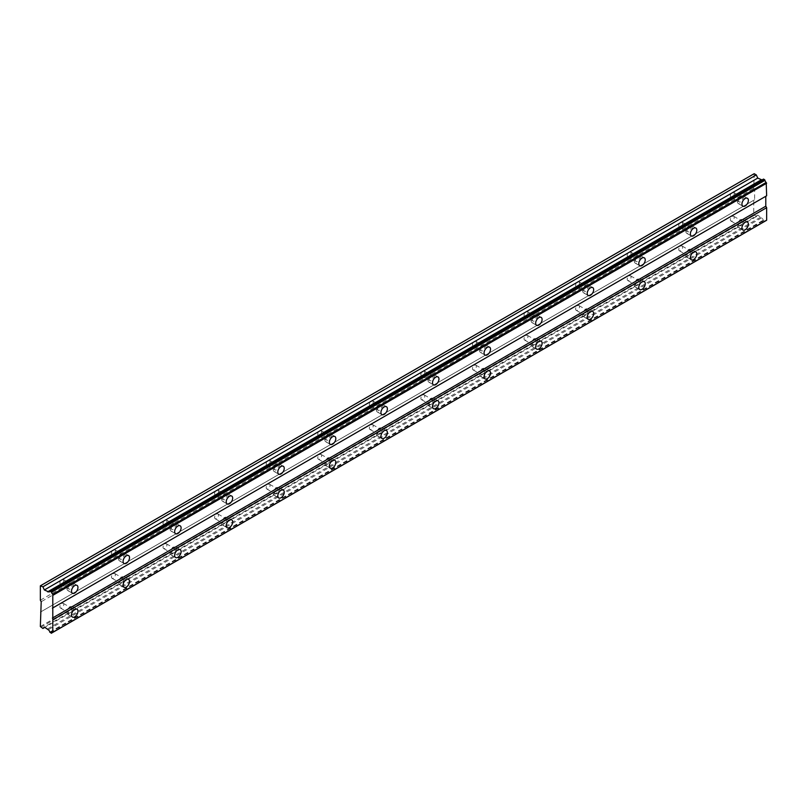 <?xml version="1.0" encoding="UTF-8"?>
<svg xmlns="http://www.w3.org/2000/svg" width="807" height="807" viewBox="0 0 807 807"><rect width="100%" height="100%" fill="white"/><g stroke="black" fill="none" stroke-linecap="round" stroke-linejoin="round"><path stroke-width="0.61" stroke-dasharray="4.04 3.03" d="M740.604 221.189A2.734 1.584 -60 0 1 741.976 221.057A2.734 1.584 -60 0 1 742.39 223.246A2.734 1.584 -60 0 1 740.604 225.657A2.734 1.584 -60 0 1 739.242 225.789A2.734 1.584 -60 0 1 738.819 223.6A2.734 1.584 -60 0 1 740.604 221.189M732.272 216.377A2.734 1.584 -60 0 1 733.634 216.246A2.734 1.584 -60 0 1 734.057 218.435A2.734 1.584 -60 0 1 732.272 220.846A2.734 1.584 -60 0 1 730.9 220.977A2.734 1.584 -60 0 1 730.486 218.788A2.734 1.584 -60 0 1 732.272 216.377M70.179 608.256A2.734 1.584 -60 0 1 71.541 608.125A2.734 1.584 -60 0 1 71.964 610.314A2.734 1.584 -60 0 1 70.179 612.725A2.734 1.584 -60 0 1 68.807 612.866A2.734 1.584 -60 0 1 68.393 610.667A2.734 1.584 -60 0 1 70.179 608.256M61.836 603.444A2.734 1.584 -60 0 1 63.208 603.313A2.734 1.584 -60 0 1 63.622 605.502A2.734 1.584 -60 0 1 61.836 607.913A2.734 1.584 -60 0 1 60.475 608.044A2.734 1.584 -60 0 1 60.051 605.855A2.734 1.584 -60 0 1 61.836 603.444M121.746 578.488A2.734 1.584 -60 0 1 123.118 578.347A2.734 1.584 -60 0 1 123.532 580.546A2.734 1.584 -60 0 1 121.746 582.947A2.734 1.584 -60 0 1 120.384 583.088A2.734 1.584 -60 0 1 119.961 580.899A2.734 1.584 -60 0 1 121.746 578.488M113.414 573.676A2.734 1.584 -60 0 1 114.776 573.535A2.734 1.584 -60 0 1 115.199 575.724A2.734 1.584 -60 0 1 113.414 578.135A2.734 1.584 -60 0 1 112.042 578.276A2.734 1.584 -60 0 1 111.618 576.077A2.734 1.584 -60 0 1 113.414 573.676M173.323 548.71A2.734 1.584 -60 0 1 174.685 548.578A2.734 1.584 -60 0 1 175.109 550.767A2.734 1.584 -60 0 1 173.323 553.178A2.734 1.584 -60 0 1 171.952 553.309A2.734 1.584 -60 0 1 171.528 551.12A2.734 1.584 -60 0 1 173.323 548.71M164.981 543.898A2.734 1.584 -60 0 1 166.353 543.757A2.734 1.584 -60 0 1 166.767 545.956A2.734 1.584 -60 0 1 164.981 548.367A2.734 1.584 -60 0 1 163.609 548.498A2.734 1.584 -60 0 1 163.196 546.309A2.734 1.584 -60 0 1 164.981 543.898M224.891 518.931A2.734 1.584 -60 0 1 226.263 518.8A2.734 1.584 -60 0 1 226.676 520.989A2.734 1.584 -60 0 1 224.891 523.4A2.734 1.584 -60 0 1 223.519 523.541A2.734 1.584 -60 0 1 223.105 521.342A2.734 1.584 -60 0 1 224.891 518.931M216.548 514.12A2.734 1.584 -60 0 1 217.92 513.988A2.734 1.584 -60 0 1 218.344 516.177A2.734 1.584 -60 0 1 216.548 518.588A2.734 1.584 -60 0 1 215.187 518.719A2.734 1.584 -60 0 1 214.763 516.53A2.734 1.584 -60 0 1 216.548 514.12M276.458 489.163A2.734 1.584 -60 0 1 277.83 489.022A2.734 1.584 -60 0 1 278.254 491.221A2.734 1.584 -60 0 1 276.458 493.632A2.734 1.584 -60 0 1 275.096 493.763A2.734 1.584 -60 0 1 274.673 491.574A2.734 1.584 -60 0 1 276.458 489.163M268.126 484.351A2.734 1.584 -60 0 1 269.488 484.21A2.734 1.584 -60 0 1 269.911 486.399A2.734 1.584 -60 0 1 268.126 488.81A2.734 1.584 -60 0 1 266.754 488.951A2.734 1.584 -60 0 1 266.34 486.762A2.734 1.584 -60 0 1 268.126 484.351M328.035 459.385A2.734 1.584 -60 0 1 329.397 459.254A2.734 1.584 -60 0 1 329.821 461.443A2.734 1.584 -60 0 1 328.035 463.854A2.734 1.584 -60 0 1 326.664 463.985A2.734 1.584 -60 0 1 326.25 461.796A2.734 1.584 -60 0 1 328.035 459.385M319.693 454.573A2.734 1.584 -60 0 1 321.065 454.442A2.734 1.584 -60 0 1 321.479 456.631A2.734 1.584 -60 0 1 319.693 459.042A2.734 1.584 -60 0 1 318.331 459.173A2.734 1.584 -60 0 1 317.908 456.984A2.734 1.584 -60 0 1 319.693 454.573M379.603 429.617A2.734 1.584 -60 0 1 380.975 429.475A2.734 1.584 -60 0 1 381.388 431.664A2.734 1.584 -60 0 1 379.603 434.075A2.734 1.584 -60 0 1 378.241 434.216A2.734 1.584 -60 0 1 377.817 432.017A2.734 1.584 -60 0 1 379.603 429.617M371.27 424.795A2.734 1.584 -60 0 1 372.632 424.664A2.734 1.584 -60 0 1 373.056 426.853A2.734 1.584 -60 0 1 371.27 429.263A2.734 1.584 -60 0 1 369.899 429.405A2.734 1.584 -60 0 1 369.485 427.206A2.734 1.584 -60 0 1 371.27 424.795M431.18 399.838A2.734 1.584 -60 0 1 432.542 399.707A2.734 1.584 -60 0 1 432.966 401.896A2.734 1.584 -60 0 1 431.18 404.307A2.734 1.584 -60 0 1 429.808 404.438A2.734 1.584 -60 0 1 429.395 402.249A2.734 1.584 -60 0 1 431.18 399.838M422.838 395.027A2.734 1.584 -60 0 1 424.21 394.885A2.734 1.584 -60 0 1 424.623 397.084A2.734 1.584 -60 0 1 422.838 399.495A2.734 1.584 -60 0 1 421.476 399.626A2.734 1.584 -60 0 1 421.052 397.437A2.734 1.584 -60 0 1 422.838 395.027M482.747 370.06A2.734 1.584 -60 0 1 484.119 369.929A2.734 1.584 -60 0 1 484.533 372.118A2.734 1.584 -60 0 1 482.747 374.529A2.734 1.584 -60 0 1 481.386 374.66A2.734 1.584 -60 0 1 480.962 372.471A2.734 1.584 -60 0 1 482.747 370.06M474.415 365.248A2.734 1.584 -60 0 1 475.777 365.117A2.734 1.584 -60 0 1 476.201 367.306A2.734 1.584 -60 0 1 474.415 369.717A2.734 1.584 -60 0 1 473.043 369.848A2.734 1.584 -60 0 1 472.62 367.659A2.734 1.584 -60 0 1 474.415 365.248M534.325 340.292A2.734 1.584 -60 0 1 535.687 340.151A2.734 1.584 -60 0 1 536.11 342.35A2.734 1.584 -60 0 1 534.325 344.75A2.734 1.584 -60 0 1 532.953 344.892A2.734 1.584 -60 0 1 532.529 342.703A2.734 1.584 -60 0 1 534.325 340.292M525.982 335.47A2.734 1.584 -60 0 1 527.354 335.339A2.734 1.584 -60 0 1 527.768 337.528A2.734 1.584 -60 0 1 525.982 339.939A2.734 1.584 -60 0 1 524.611 340.08A2.734 1.584 -60 0 1 524.197 337.881A2.734 1.584 -60 0 1 525.982 335.47M585.892 310.513A2.734 1.584 -60 0 1 587.264 310.382A2.734 1.584 -60 0 1 587.678 312.571A2.734 1.584 -60 0 1 585.892 314.982A2.734 1.584 -60 0 1 584.52 315.113A2.734 1.584 -60 0 1 584.107 312.924A2.734 1.584 -60 0 1 585.892 310.513M577.55 305.702A2.734 1.584 -60 0 1 578.922 305.56A2.734 1.584 -60 0 1 579.345 307.76A2.734 1.584 -60 0 1 577.55 310.17A2.734 1.584 -60 0 1 576.188 310.302A2.734 1.584 -60 0 1 575.764 308.113A2.734 1.584 -60 0 1 577.55 305.702M637.459 280.735A2.734 1.584 -60 0 1 638.831 280.604A2.734 1.584 -60 0 1 639.245 282.793A2.734 1.584 -60 0 1 637.459 285.204A2.734 1.584 -60 0 1 636.098 285.345A2.734 1.584 -60 0 1 635.674 283.146A2.734 1.584 -60 0 1 637.459 280.735M629.127 275.923A2.734 1.584 -60 0 1 630.489 275.792A2.734 1.584 -60 0 1 630.913 277.981A2.734 1.584 -60 0 1 629.127 280.392A2.734 1.584 -60 0 1 627.755 280.523A2.734 1.584 -60 0 1 627.342 278.334A2.734 1.584 -60 0 1 629.127 275.923M689.037 250.967A2.734 1.584 -60 0 1 690.399 250.826A2.734 1.584 -60 0 1 690.822 253.025A2.734 1.584 -60 0 1 689.037 255.436A2.734 1.584 -60 0 1 687.665 255.567A2.734 1.584 -60 0 1 687.251 253.378A2.734 1.584 -60 0 1 689.037 250.967M680.694 246.155A2.734 1.584 -60 0 1 682.066 246.014A2.734 1.584 -60 0 1 682.48 248.203A2.734 1.584 -60 0 1 680.694 250.614A2.734 1.584 -60 0 1 679.333 250.755A2.734 1.584 -60 0 1 678.909 248.566A2.734 1.584 -60 0 1 680.694 246.155M763.17 179.194A2.007 1.16 60 0 1 762.756 179.981A2.007 1.16 60 0 1 761.879 179.941M742.965 200.782A4.56 2.633 120 0 0 742.884 195.657A4.56 2.633 120 0 0 740.604 195.879A4.56 2.633 120 0 0 737.628 199.894A4.56 2.633 120 0 0 738.324 203.556A4.56 2.633 120 0 0 740.604 203.324A4.56 2.633 120 0 0 742.803 201.054M72.539 587.849A4.56 2.633 120 0 0 72.459 582.725A4.56 2.633 120 0 0 70.179 582.947A4.56 2.633 120 0 0 67.193 586.971A4.56 2.633 120 0 0 67.899 590.623A4.56 2.633 120 0 0 70.179 590.391A4.56 2.633 120 0 0 72.368 588.132M124.107 558.071A4.56 2.633 120 0 0 124.026 552.946A4.56 2.633 120 0 0 121.746 553.178A4.56 2.633 120 0 0 118.77 557.193A4.56 2.633 120 0 0 119.466 560.845A4.56 2.633 120 0 0 121.746 560.623A4.56 2.633 120 0 0 123.945 558.353M175.674 528.303A4.56 2.633 120 0 0 175.593 523.178A4.56 2.633 120 0 0 173.323 523.4A4.56 2.633 120 0 0 170.338 527.415A4.56 2.633 120 0 0 171.044 531.067A4.56 2.633 120 0 0 173.323 530.845A4.56 2.633 120 0 0 175.512 528.575M227.251 498.524A4.56 2.633 120 0 0 227.171 493.4A4.56 2.633 120 0 0 224.891 493.632A4.56 2.633 120 0 0 221.915 497.647A4.56 2.633 120 0 0 222.611 501.298A4.56 2.633 120 0 0 224.891 501.066A4.56 2.633 120 0 0 227.09 498.807M278.818 468.746A4.56 2.633 120 0 0 278.738 463.632A4.56 2.633 120 0 0 276.458 463.854A4.56 2.633 120 0 0 273.482 467.868A4.56 2.633 120 0 0 274.178 471.52A4.56 2.633 120 0 0 276.458 471.298A4.56 2.633 120 0 0 278.657 469.028M330.396 438.978A4.56 2.633 120 0 0 330.315 433.853A4.56 2.633 120 0 0 328.035 434.075A4.56 2.633 120 0 0 325.06 438.09A4.56 2.633 120 0 0 325.756 441.752A4.56 2.633 120 0 0 328.035 441.52A4.56 2.633 120 0 0 330.234 439.25M381.963 409.199A4.56 2.633 120 0 0 381.882 404.075A4.56 2.633 120 0 0 379.603 404.307A4.56 2.633 120 0 0 376.627 408.322A4.56 2.633 120 0 0 377.323 411.974A4.56 2.633 120 0 0 379.603 411.752A4.56 2.633 120 0 0 381.802 409.482M433.53 379.421A4.56 2.633 120 0 0 433.46 374.307A4.56 2.633 120 0 0 431.18 374.529A4.56 2.633 120 0 0 428.194 378.544A4.56 2.633 120 0 0 428.9 382.195A4.56 2.633 120 0 0 431.18 381.973A4.56 2.633 120 0 0 433.369 379.704M485.108 349.653A4.56 2.633 120 0 0 485.027 344.528A4.56 2.633 120 0 0 482.747 344.75A4.56 2.633 120 0 0 479.772 348.775A4.56 2.633 120 0 0 480.468 352.427A4.56 2.633 120 0 0 482.747 352.195A4.56 2.633 120 0 0 484.946 349.935M536.675 319.875A4.56 2.633 120 0 0 536.594 314.75A4.56 2.633 120 0 0 534.325 314.982A4.56 2.633 120 0 0 531.339 318.997A4.56 2.633 120 0 0 532.045 322.649A4.56 2.633 120 0 0 534.325 322.427A4.56 2.633 120 0 0 536.514 320.157M588.253 290.106A4.56 2.633 120 0 0 588.172 284.982A4.56 2.633 120 0 0 585.892 285.204A4.56 2.633 120 0 0 582.916 289.219A4.56 2.633 120 0 0 583.612 292.87A4.56 2.633 120 0 0 585.892 292.648A4.56 2.633 120 0 0 588.091 290.379M639.82 260.328A4.56 2.633 120 0 0 639.739 255.204A4.56 2.633 120 0 0 637.459 255.426A4.56 2.633 120 0 0 634.484 259.45A4.56 2.633 120 0 0 635.18 263.102A4.56 2.633 120 0 0 637.459 262.87A4.56 2.633 120 0 0 639.658 260.611M691.397 230.55A4.56 2.633 120 0 0 691.317 225.425A4.56 2.633 120 0 0 689.037 225.657A4.56 2.633 120 0 0 686.061 229.672A4.56 2.633 120 0 0 686.757 233.324A4.56 2.633 120 0 0 689.037 233.102A4.56 2.633 120 0 0 691.236 230.832M742.965 224.598A4.56 2.633 120 0 0 742.884 219.474A4.56 2.633 120 0 0 740.604 219.706A4.56 2.633 120 0 0 737.628 223.721A4.56 2.633 120 0 0 738.324 227.372A4.56 2.633 120 0 0 740.604 227.14A4.56 2.633 120 0 0 742.803 224.881M72.539 611.666A4.56 2.633 120 0 0 72.459 606.541A4.56 2.633 120 0 0 70.179 606.773A4.56 2.633 120 0 0 67.193 610.788A4.56 2.633 120 0 0 67.899 614.44A4.56 2.633 120 0 0 70.179 614.218A4.56 2.633 120 0 0 72.368 611.948M124.107 581.897A4.56 2.633 120 0 0 124.026 576.773A4.56 2.633 120 0 0 121.746 576.995A4.56 2.633 120 0 0 118.77 581.01A4.56 2.633 120 0 0 119.466 584.661A4.56 2.633 120 0 0 121.746 584.439A4.56 2.633 120 0 0 123.945 582.17M175.674 552.119A4.56 2.633 120 0 0 175.593 546.995A4.56 2.633 120 0 0 173.323 547.227A4.56 2.633 120 0 0 170.338 551.242A4.56 2.633 120 0 0 171.044 554.893A4.56 2.633 120 0 0 173.323 554.661A4.56 2.633 120 0 0 175.512 552.402M227.251 522.341A4.56 2.633 120 0 0 227.171 517.226A4.56 2.633 120 0 0 224.891 517.448A4.56 2.633 120 0 0 221.915 521.463A4.56 2.633 120 0 0 222.611 525.115A4.56 2.633 120 0 0 224.891 524.893A4.56 2.633 120 0 0 227.09 522.623M278.818 492.573A4.56 2.633 120 0 0 278.738 487.448A4.56 2.633 120 0 0 276.458 487.67A4.56 2.633 120 0 0 273.482 491.685A4.56 2.633 120 0 0 274.178 495.347A4.56 2.633 120 0 0 276.458 495.115A4.56 2.633 120 0 0 278.657 492.845M330.396 462.794A4.56 2.633 120 0 0 330.315 457.67A4.56 2.633 120 0 0 328.035 457.902A4.56 2.633 120 0 0 325.06 461.917A4.56 2.633 120 0 0 325.756 465.568A4.56 2.633 120 0 0 328.035 465.346A4.56 2.633 120 0 0 330.234 463.077M381.963 433.016A4.56 2.633 120 0 0 381.882 427.902A4.56 2.633 120 0 0 379.603 428.124A4.56 2.633 120 0 0 376.627 432.138A4.56 2.633 120 0 0 377.323 435.79A4.56 2.633 120 0 0 379.603 435.568A4.56 2.633 120 0 0 381.802 433.298M433.53 403.248A4.56 2.633 120 0 0 433.46 398.123A4.56 2.633 120 0 0 431.18 398.345A4.56 2.633 120 0 0 428.194 402.37A4.56 2.633 120 0 0 428.9 406.022A4.56 2.633 120 0 0 431.18 405.79A4.56 2.633 120 0 0 433.369 403.53M485.108 373.47A4.56 2.633 120 0 0 485.027 368.345A4.56 2.633 120 0 0 482.747 368.577A4.56 2.633 120 0 0 479.772 372.592A4.56 2.633 120 0 0 480.468 376.244A4.56 2.633 120 0 0 482.747 376.022A4.56 2.633 120 0 0 484.946 373.752M536.675 343.701A4.56 2.633 120 0 0 536.594 338.577A4.56 2.633 120 0 0 534.325 338.799A4.56 2.633 120 0 0 531.339 342.814A4.56 2.633 120 0 0 532.045 346.465A4.56 2.633 120 0 0 534.325 346.243A4.56 2.633 120 0 0 536.514 343.974M588.253 313.923A4.56 2.633 120 0 0 588.172 308.799A4.56 2.633 120 0 0 585.892 309.02A4.56 2.633 120 0 0 582.916 313.045A4.56 2.633 120 0 0 583.612 316.697A4.56 2.633 120 0 0 585.892 316.465A4.56 2.633 120 0 0 588.091 314.205M639.82 284.145A4.56 2.633 120 0 0 639.739 279.02A4.56 2.633 120 0 0 637.459 279.252A4.56 2.633 120 0 0 634.484 283.267A4.56 2.633 120 0 0 635.18 286.919A4.56 2.633 120 0 0 637.459 286.697A4.56 2.633 120 0 0 639.658 284.427M691.397 254.376A4.56 2.633 120 0 0 691.317 249.252A4.56 2.633 120 0 0 689.037 249.474A4.56 2.633 120 0 0 686.061 253.489A4.56 2.633 120 0 0 686.757 257.14A4.56 2.633 120 0 0 689.037 256.919A4.56 2.633 120 0 0 691.236 254.649M740.604 197.372A2.734 1.584 -60 0 1 741.976 197.231A2.734 1.584 -60 0 1 742.39 199.43A2.734 1.584 -60 0 1 740.604 201.841A2.734 1.584 -60 0 1 739.242 201.972A2.734 1.584 -60 0 1 738.819 199.783A2.734 1.584 -60 0 1 740.604 197.372M732.272 192.56A2.734 1.584 -60 0 1 733.634 192.419A2.734 1.584 -60 0 1 734.057 194.608A2.734 1.584 -60 0 1 732.272 197.019A2.734 1.584 -60 0 1 730.9 197.16A2.734 1.584 -60 0 1 730.486 194.971A2.734 1.584 -60 0 1 732.272 192.56M70.179 584.439A2.734 1.584 -60 0 1 71.541 584.308A2.734 1.584 -60 0 1 71.964 586.497A2.734 1.584 -60 0 1 70.179 588.908A2.734 1.584 -60 0 1 68.807 589.039A2.734 1.584 -60 0 1 68.393 586.85A2.734 1.584 -60 0 1 70.179 584.439M61.836 579.628A2.734 1.584 -60 0 1 63.208 579.487A2.734 1.584 -60 0 1 63.622 581.686A2.734 1.584 -60 0 1 61.836 584.097A2.734 1.584 -60 0 1 60.475 584.228A2.734 1.584 -60 0 1 60.051 582.039A2.734 1.584 -60 0 1 61.836 579.628M121.746 554.661A2.734 1.584 -60 0 1 123.118 554.53A2.734 1.584 -60 0 1 123.532 556.719A2.734 1.584 -60 0 1 121.746 559.13A2.734 1.584 -60 0 1 120.384 559.271A2.734 1.584 -60 0 1 119.961 557.072A2.734 1.584 -60 0 1 121.746 554.661M113.414 549.849A2.734 1.584 -60 0 1 114.776 549.718A2.734 1.584 -60 0 1 115.199 551.907A2.734 1.584 -60 0 1 113.414 554.318A2.734 1.584 -60 0 1 112.042 554.449A2.734 1.584 -60 0 1 111.618 552.26A2.734 1.584 -60 0 1 113.414 549.849M173.323 524.893A2.734 1.584 -60 0 1 174.685 524.752A2.734 1.584 -60 0 1 175.109 526.951A2.734 1.584 -60 0 1 173.323 529.362A2.734 1.584 -60 0 1 171.952 529.493A2.734 1.584 -60 0 1 171.528 527.304A2.734 1.584 -60 0 1 173.323 524.893M164.981 520.081A2.734 1.584 -60 0 1 166.353 519.94A2.734 1.584 -60 0 1 166.767 522.129A2.734 1.584 -60 0 1 164.981 524.54A2.734 1.584 -60 0 1 163.609 524.681A2.734 1.584 -60 0 1 163.196 522.482A2.734 1.584 -60 0 1 164.981 520.081M224.891 495.115A2.734 1.584 -60 0 1 226.263 494.984A2.734 1.584 -60 0 1 226.676 497.173A2.734 1.584 -60 0 1 224.891 499.583A2.734 1.584 -60 0 1 223.519 499.715A2.734 1.584 -60 0 1 223.105 497.526A2.734 1.584 -60 0 1 224.891 495.115M216.548 490.303A2.734 1.584 -60 0 1 217.92 490.172A2.734 1.584 -60 0 1 218.344 492.361A2.734 1.584 -60 0 1 216.548 494.772A2.734 1.584 -60 0 1 215.187 494.903A2.734 1.584 -60 0 1 214.763 492.714A2.734 1.584 -60 0 1 216.548 490.303M276.458 465.336A2.734 1.584 -60 0 1 277.83 465.205A2.734 1.584 -60 0 1 278.254 467.394A2.734 1.584 -60 0 1 276.458 469.805A2.734 1.584 -60 0 1 275.096 469.946A2.734 1.584 -60 0 1 274.673 467.747A2.734 1.584 -60 0 1 276.458 465.336M268.126 460.525A2.734 1.584 -60 0 1 269.488 460.394A2.734 1.584 -60 0 1 269.911 462.582A2.734 1.584 -60 0 1 268.126 464.993A2.734 1.584 -60 0 1 266.754 465.125A2.734 1.584 -60 0 1 266.34 462.936A2.734 1.584 -60 0 1 268.126 460.525M328.035 435.568A2.734 1.584 -60 0 1 329.397 435.427A2.734 1.584 -60 0 1 329.821 437.626A2.734 1.584 -60 0 1 328.035 440.037A2.734 1.584 -60 0 1 326.664 440.168A2.734 1.584 -60 0 1 326.25 437.979A2.734 1.584 -60 0 1 328.035 435.568M319.693 430.756A2.734 1.584 -60 0 1 321.065 430.615A2.734 1.584 -60 0 1 321.479 432.814A2.734 1.584 -60 0 1 319.693 435.215A2.734 1.584 -60 0 1 318.331 435.356A2.734 1.584 -60 0 1 317.908 433.167A2.734 1.584 -60 0 1 319.693 430.756M379.603 405.79A2.734 1.584 -60 0 1 380.975 405.659A2.734 1.584 -60 0 1 381.388 407.848A2.734 1.584 -60 0 1 379.603 410.259A2.734 1.584 -60 0 1 378.241 410.39A2.734 1.584 -60 0 1 377.817 408.201A2.734 1.584 -60 0 1 379.603 405.79M371.27 400.978A2.734 1.584 -60 0 1 372.632 400.847A2.734 1.584 -60 0 1 373.056 403.036A2.734 1.584 -60 0 1 371.27 405.447A2.734 1.584 -60 0 1 369.899 405.578A2.734 1.584 -60 0 1 369.485 403.389A2.734 1.584 -60 0 1 371.27 400.978M431.18 376.022A2.734 1.584 -60 0 1 432.542 375.88A2.734 1.584 -60 0 1 432.966 378.069A2.734 1.584 -60 0 1 431.18 380.48A2.734 1.584 -60 0 1 429.808 380.622A2.734 1.584 -60 0 1 429.395 378.433A2.734 1.584 -60 0 1 431.18 376.022M422.838 371.2A2.734 1.584 -60 0 1 424.21 371.069A2.734 1.584 -60 0 1 424.623 373.258A2.734 1.584 -60 0 1 422.838 375.669A2.734 1.584 -60 0 1 421.476 375.81A2.734 1.584 -60 0 1 421.052 373.611A2.734 1.584 -60 0 1 422.838 371.2M482.747 346.243A2.734 1.584 -60 0 1 484.119 346.112A2.734 1.584 -60 0 1 484.533 348.301A2.734 1.584 -60 0 1 482.747 350.712A2.734 1.584 -60 0 1 481.386 350.843A2.734 1.584 -60 0 1 480.962 348.654A2.734 1.584 -60 0 1 482.747 346.243M474.415 341.432A2.734 1.584 -60 0 1 475.777 341.29A2.734 1.584 -60 0 1 476.201 343.489A2.734 1.584 -60 0 1 474.415 345.9A2.734 1.584 -60 0 1 473.043 346.032A2.734 1.584 -60 0 1 472.62 343.843A2.734 1.584 -60 0 1 474.415 341.432M534.325 316.465A2.734 1.584 -60 0 1 535.687 316.334A2.734 1.584 -60 0 1 536.11 318.523A2.734 1.584 -60 0 1 534.325 320.934A2.734 1.584 -60 0 1 532.953 321.075A2.734 1.584 -60 0 1 532.529 318.876A2.734 1.584 -60 0 1 534.325 316.465M525.982 311.653A2.734 1.584 -60 0 1 527.354 311.522A2.734 1.584 -60 0 1 527.768 313.711A2.734 1.584 -60 0 1 525.982 316.122A2.734 1.584 -60 0 1 524.611 316.253A2.734 1.584 -60 0 1 524.197 314.064A2.734 1.584 -60 0 1 525.982 311.653M585.892 286.697A2.734 1.584 -60 0 1 587.264 286.556A2.734 1.584 -60 0 1 587.678 288.755A2.734 1.584 -60 0 1 585.892 291.156A2.734 1.584 -60 0 1 584.52 291.297A2.734 1.584 -60 0 1 584.107 289.108A2.734 1.584 -60 0 1 585.892 286.697M577.55 281.885A2.734 1.584 -60 0 1 578.922 281.744A2.734 1.584 -60 0 1 579.345 283.933A2.734 1.584 -60 0 1 577.55 286.344A2.734 1.584 -60 0 1 576.188 286.485A2.734 1.584 -60 0 1 575.764 284.286A2.734 1.584 -60 0 1 577.55 281.885M637.459 256.919A2.734 1.584 -60 0 1 638.831 256.787A2.734 1.584 -60 0 1 639.245 258.976A2.734 1.584 -60 0 1 637.459 261.387A2.734 1.584 -60 0 1 636.098 261.518A2.734 1.584 -60 0 1 635.674 259.329A2.734 1.584 -60 0 1 637.459 256.919M629.127 252.107A2.734 1.584 -60 0 1 630.489 251.966A2.734 1.584 -60 0 1 630.913 254.165A2.734 1.584 -60 0 1 629.127 256.576A2.734 1.584 -60 0 1 627.755 256.707A2.734 1.584 -60 0 1 627.342 254.518A2.734 1.584 -60 0 1 629.127 252.107M689.037 227.14A2.734 1.584 -60 0 1 690.399 227.009A2.734 1.584 -60 0 1 690.822 229.198A2.734 1.584 -60 0 1 689.037 231.609A2.734 1.584 -60 0 1 687.665 231.75A2.734 1.584 -60 0 1 687.251 229.551A2.734 1.584 -60 0 1 689.037 227.14M680.694 222.329A2.734 1.584 -60 0 1 682.066 222.197A2.734 1.584 -60 0 1 682.48 224.386A2.734 1.584 -60 0 1 680.694 226.797A2.734 1.584 -60 0 1 679.333 226.928A2.734 1.584 -60 0 1 678.909 224.739A2.734 1.584 -60 0 1 680.694 222.329M40.35 626.525L753.758 214.642L753.758 200.247L40.35 612.13M766.65 195.778L765.793 196.283M764.986 221.219A2.007 1.16 60 0 1 765.389 220.523A2.007 1.16 60 0 1 766.196 220.523M764.643 221.421L763.17 220.261A2.007 1.16 60 0 0 761.576 217.85L757.753 215.126L44.345 626.999M753.758 214.642L756.31 216.609L757.753 215.126M754.182 173.697L753.758 188.334L754.616 189.827L754.616 199.753L753.758 200.247M40.784 627.271L754.182 215.388M754.616 199.753L41.207 611.635M761.576 217.85L48.168 629.732M49.762 632.133L763.17 220.261M47.603 628.885L761.011 217.002M756.31 216.609L44.92 627.332M754.616 189.827L41.207 601.709M40.35 600.216L753.758 188.334M753.758 173.949L40.35 585.832M50.095 632.648L763.503 220.765M733.634 216.246L741.976 221.057M63.208 603.313L71.541 608.125M114.776 573.535L123.118 578.347M166.353 543.757L174.685 548.578M217.92 513.988L226.263 518.8M269.488 484.21L277.83 489.022M321.065 454.442L329.397 459.254M372.632 424.664L380.975 429.475M424.21 394.885L432.542 399.707M475.777 365.117L484.119 369.929M527.354 335.339L535.687 340.151M578.922 305.56L587.264 310.382M630.489 275.792L638.831 280.604M682.066 246.014L690.399 250.826M762.756 179.981L49.348 591.864M742.884 195.657L747.443 198.29M72.459 582.725L77.008 585.357M124.026 552.946L128.585 555.579M175.593 523.178L180.153 525.811M227.171 493.4L231.72 496.033M278.738 463.632L283.297 466.254M330.315 433.853L334.865 436.486M381.882 404.075L386.442 406.708M433.46 374.307L438.009 376.93M485.027 344.528L489.587 347.161M536.594 314.75L541.154 317.383M588.172 284.982L592.721 287.605M639.739 255.204L644.299 257.837M691.317 225.425L695.866 228.058M742.884 219.474L747.443 222.107M72.459 606.541L77.008 609.174M124.026 576.773L128.585 579.396M175.593 546.995L180.153 549.628M227.171 517.226L231.72 519.849M278.738 487.448L283.297 490.081M330.315 457.67L334.865 460.303M381.882 427.902L386.442 430.524M433.46 398.123L438.009 400.756M485.027 368.345L489.587 370.978M536.594 338.577L541.154 341.2M588.172 308.799L592.721 311.431M639.739 279.02L644.299 281.653M691.317 249.252L695.866 251.885M733.634 192.419L741.976 197.231M63.208 579.487L71.541 584.308M114.776 549.718L123.118 554.53M166.353 519.94L174.685 524.752M217.92 490.172L226.263 494.984M269.488 460.394L277.83 465.205M321.065 430.615L329.397 435.427M372.632 400.847L380.975 405.659M424.21 371.069L432.542 375.88M475.777 341.29L484.119 346.112M527.354 311.522L535.687 316.334M578.922 281.744L587.264 286.556M630.489 251.966L638.831 256.787M682.066 222.197L690.399 227.009M730.9 220.977L739.242 225.789M60.475 608.044L68.807 612.866M112.042 578.276L120.384 583.088M163.609 548.498L171.952 553.309M215.187 518.719L223.519 523.541M266.754 488.951L275.096 493.763M318.331 459.173L326.664 463.985M369.899 429.405L378.241 434.216M421.476 399.626L429.808 404.438M473.043 369.848L481.386 374.66M524.611 340.08L532.953 344.892M576.188 310.302L584.52 315.113M627.755 280.523L636.098 285.345M679.333 250.755L687.665 255.567M765.389 220.523L51.981 632.406M738.324 203.556L742.884 206.178M67.899 590.623L72.448 593.246M119.466 560.845L124.026 563.478M171.044 531.067L175.593 533.699M222.611 501.298L227.171 503.931M274.178 471.52L278.738 474.153M325.756 441.752L330.305 444.375M377.323 411.974L381.882 414.606M428.9 382.195L433.45 384.828M480.468 352.427L485.027 355.05M532.045 322.649L536.594 325.282M583.612 292.87L588.172 295.503M635.18 263.102L639.739 265.735M686.757 233.324L691.306 235.957M738.324 227.372L742.884 230.005M67.899 614.44L72.448 617.073M119.466 584.661L124.026 587.294M171.044 554.893L175.593 557.526M222.611 525.115L227.171 527.748M274.178 495.347L278.738 497.969M325.756 465.568L330.305 468.201M377.323 435.79L381.882 438.423M428.9 406.022L433.45 408.645M480.468 376.244L485.027 378.876M532.045 346.465L536.594 349.098M583.612 316.697L588.172 319.32M635.18 286.919L639.739 289.552M686.757 257.14L691.306 259.773M730.9 197.16L739.242 201.972M60.475 584.228L68.807 589.039M112.042 554.449L120.384 559.271M163.609 524.681L171.952 529.493M215.187 494.903L223.519 499.715M266.754 465.125L275.096 469.946M318.331 435.356L326.664 440.168M369.899 405.578L378.241 410.39M421.476 375.81L429.808 380.622M473.043 346.032L481.386 350.843M524.611 316.253L532.953 321.075M576.188 286.485L584.52 291.297M627.755 256.707L636.098 261.518M679.333 226.928L687.665 231.75"/><path stroke-width="1.21" d="M51.234 591.612L764.643 179.729L763.503 179.083L49.762 591.077A2.007 1.16 60 0 1 49.348 591.864A2.007 1.16 60 0 1 48.349 591.763A2.007 1.16 60 0 1 48.168 591.642L44.345 589.967L42.912 586.81L40.35 585.832L40.35 600.216L41.207 601.709L40.35 626.525L42.912 628.492L44.345 626.999L48.168 629.732A2.007 1.16 60 0 1 49.762 632.133L51.577 633.102A2.007 1.16 60 0 1 51.981 632.406A2.007 1.16 60 0 1 52.788 632.406L52.788 594.305A2.007 1.16 60 0 1 51.577 592.207L49.762 591.077M761.879 179.941A2.007 1.16 60 0 1 761.758 179.88A2.007 1.16 60 0 1 761.576 179.759L757.753 178.085L756.31 174.927L754.182 173.697L40.784 585.579M745.164 205.956A4.56 2.633 120 0 0 748.139 201.942A4.56 2.633 120 0 0 747.443 198.29A4.56 2.633 120 0 0 745.164 198.512A4.56 2.633 120 0 0 742.188 202.527A4.56 2.633 120 0 0 742.884 206.178A4.56 2.633 120 0 0 745.164 205.956M74.728 593.024A4.56 2.633 120 0 0 77.704 589.009A4.56 2.633 120 0 0 77.008 585.357A4.56 2.633 120 0 0 74.728 585.579A4.56 2.633 120 0 0 71.752 589.594A4.56 2.633 120 0 0 72.448 593.246A4.56 2.633 120 0 0 74.728 593.024M126.306 563.246A4.56 2.633 120 0 0 129.281 559.231A4.56 2.633 120 0 0 128.585 555.579A4.56 2.633 120 0 0 126.306 555.811A4.56 2.633 120 0 0 123.33 559.826A4.56 2.633 120 0 0 124.026 563.478A4.56 2.633 120 0 0 126.306 563.246M177.873 533.477A4.56 2.633 120 0 0 180.849 529.463A4.56 2.633 120 0 0 180.153 525.811A4.56 2.633 120 0 0 177.873 526.033A4.56 2.633 120 0 0 174.897 530.048A4.56 2.633 120 0 0 175.593 533.699A4.56 2.633 120 0 0 177.873 533.477M229.45 503.699A4.56 2.633 120 0 0 232.426 499.684A4.56 2.633 120 0 0 231.72 496.033A4.56 2.633 120 0 0 229.45 496.255A4.56 2.633 120 0 0 226.464 500.269A4.56 2.633 120 0 0 227.171 503.931A4.56 2.633 120 0 0 229.45 503.699M281.018 473.931A4.56 2.633 120 0 0 283.993 469.906A4.56 2.633 120 0 0 283.297 466.254A4.56 2.633 120 0 0 281.018 466.486A4.56 2.633 120 0 0 278.042 470.501A4.56 2.633 120 0 0 278.738 474.153A4.56 2.633 120 0 0 281.018 473.931M332.585 444.153A4.56 2.633 120 0 0 335.571 440.138A4.56 2.633 120 0 0 334.865 436.486A4.56 2.633 120 0 0 332.585 436.708A4.56 2.633 120 0 0 329.609 440.723A4.56 2.633 120 0 0 330.305 444.375A4.56 2.633 120 0 0 332.585 444.153M384.162 414.374A4.56 2.633 120 0 0 387.138 410.36A4.56 2.633 120 0 0 386.442 406.708A4.56 2.633 120 0 0 384.162 406.93A4.56 2.633 120 0 0 381.186 410.955A4.56 2.633 120 0 0 381.882 414.606A4.56 2.633 120 0 0 384.162 414.374M435.73 384.606A4.56 2.633 120 0 0 438.705 380.581A4.56 2.633 120 0 0 438.009 376.93A4.56 2.633 120 0 0 435.73 377.162A4.56 2.633 120 0 0 432.754 381.176A4.56 2.633 120 0 0 433.45 384.828A4.56 2.633 120 0 0 435.73 384.606M487.307 354.828A4.56 2.633 120 0 0 490.283 350.813A4.56 2.633 120 0 0 489.587 347.161A4.56 2.633 120 0 0 487.307 347.383A4.56 2.633 120 0 0 484.321 351.398A4.56 2.633 120 0 0 485.027 355.05A4.56 2.633 120 0 0 487.307 354.828M538.874 325.05A4.56 2.633 120 0 0 541.85 321.035A4.56 2.633 120 0 0 541.154 317.383A4.56 2.633 120 0 0 538.874 317.605A4.56 2.633 120 0 0 535.898 321.63A4.56 2.633 120 0 0 536.594 325.282A4.56 2.633 120 0 0 538.874 325.05M590.452 295.281A4.56 2.633 120 0 0 593.427 291.266A4.56 2.633 120 0 0 592.721 287.605A4.56 2.633 120 0 0 590.452 287.837A4.56 2.633 120 0 0 587.466 291.852A4.56 2.633 120 0 0 588.172 295.503A4.56 2.633 120 0 0 590.452 295.281M642.019 265.503A4.56 2.633 120 0 0 644.995 261.488A4.56 2.633 120 0 0 644.299 257.837A4.56 2.633 120 0 0 642.019 258.058A4.56 2.633 120 0 0 639.043 262.073A4.56 2.633 120 0 0 639.739 265.735A4.56 2.633 120 0 0 642.019 265.503M693.586 235.735A4.56 2.633 120 0 0 696.572 231.71A4.56 2.633 120 0 0 695.866 228.058A4.56 2.633 120 0 0 693.586 228.29A4.56 2.633 120 0 0 690.61 232.305A4.56 2.633 120 0 0 691.306 235.957A4.56 2.633 120 0 0 693.586 235.735M745.164 229.773A4.56 2.633 120 0 0 748.139 225.758A4.56 2.633 120 0 0 747.443 222.107A4.56 2.633 120 0 0 745.164 222.329A4.56 2.633 120 0 0 742.188 226.343A4.56 2.633 120 0 0 742.884 230.005A4.56 2.633 120 0 0 745.164 229.773M74.728 616.841A4.56 2.633 120 0 0 77.704 612.826A4.56 2.633 120 0 0 77.008 609.174A4.56 2.633 120 0 0 74.728 609.406A4.56 2.633 120 0 0 71.752 613.421A4.56 2.633 120 0 0 72.448 617.073A4.56 2.633 120 0 0 74.728 616.841M126.306 587.072A4.56 2.633 120 0 0 129.281 583.058A4.56 2.633 120 0 0 128.585 579.396A4.56 2.633 120 0 0 126.306 579.628A4.56 2.633 120 0 0 123.33 583.643A4.56 2.633 120 0 0 124.026 587.294A4.56 2.633 120 0 0 126.306 587.072M177.873 557.294A4.56 2.633 120 0 0 180.849 553.279A4.56 2.633 120 0 0 180.153 549.628A4.56 2.633 120 0 0 177.873 549.849A4.56 2.633 120 0 0 174.897 553.864A4.56 2.633 120 0 0 175.593 557.526A4.56 2.633 120 0 0 177.873 557.294M229.45 527.526A4.56 2.633 120 0 0 232.426 523.501A4.56 2.633 120 0 0 231.72 519.849A4.56 2.633 120 0 0 229.45 520.081A4.56 2.633 120 0 0 226.464 524.096A4.56 2.633 120 0 0 227.171 527.748A4.56 2.633 120 0 0 229.45 527.526M281.018 497.748A4.56 2.633 120 0 0 283.993 493.733A4.56 2.633 120 0 0 283.297 490.081A4.56 2.633 120 0 0 281.018 490.303A4.56 2.633 120 0 0 278.042 494.318A4.56 2.633 120 0 0 278.738 497.969A4.56 2.633 120 0 0 281.018 497.748M332.585 467.969A4.56 2.633 120 0 0 335.571 463.954A4.56 2.633 120 0 0 334.865 460.303A4.56 2.633 120 0 0 332.585 460.525A4.56 2.633 120 0 0 329.609 464.55A4.56 2.633 120 0 0 330.305 468.201A4.56 2.633 120 0 0 332.585 467.969M384.162 438.201A4.56 2.633 120 0 0 387.138 434.176A4.56 2.633 120 0 0 386.442 430.524A4.56 2.633 120 0 0 384.162 430.756A4.56 2.633 120 0 0 381.186 434.771A4.56 2.633 120 0 0 381.882 438.423A4.56 2.633 120 0 0 384.162 438.201M435.73 408.423A4.56 2.633 120 0 0 438.705 404.408A4.56 2.633 120 0 0 438.009 400.756A4.56 2.633 120 0 0 435.73 400.978A4.56 2.633 120 0 0 432.754 404.993A4.56 2.633 120 0 0 433.45 408.645A4.56 2.633 120 0 0 435.73 408.423M487.307 378.644A4.56 2.633 120 0 0 490.283 374.63A4.56 2.633 120 0 0 489.587 370.978A4.56 2.633 120 0 0 487.307 371.2A4.56 2.633 120 0 0 484.321 375.225A4.56 2.633 120 0 0 485.027 378.876A4.56 2.633 120 0 0 487.307 378.644M538.874 348.876A4.56 2.633 120 0 0 541.85 344.861A4.56 2.633 120 0 0 541.154 341.2A4.56 2.633 120 0 0 538.874 341.432A4.56 2.633 120 0 0 535.898 345.446A4.56 2.633 120 0 0 536.594 349.098A4.56 2.633 120 0 0 538.874 348.876M590.452 319.098A4.56 2.633 120 0 0 593.427 315.083A4.56 2.633 120 0 0 592.721 311.431A4.56 2.633 120 0 0 590.452 311.653A4.56 2.633 120 0 0 587.466 315.668A4.56 2.633 120 0 0 588.172 319.32A4.56 2.633 120 0 0 590.452 319.098M642.019 289.32A4.56 2.633 120 0 0 644.995 285.305A4.56 2.633 120 0 0 644.299 281.653A4.56 2.633 120 0 0 642.019 281.885A4.56 2.633 120 0 0 639.043 285.9A4.56 2.633 120 0 0 639.739 289.552A4.56 2.633 120 0 0 642.019 289.32M693.586 259.551A4.56 2.633 120 0 0 696.572 255.537A4.56 2.633 120 0 0 695.866 251.885A4.56 2.633 120 0 0 693.586 252.107A4.56 2.633 120 0 0 690.61 256.122A4.56 2.633 120 0 0 691.306 259.773A4.56 2.633 120 0 0 693.586 259.551M53.242 607.661L766.65 195.778L766.196 182.422A2.007 1.16 60 0 1 764.986 180.324L764.643 179.729M52.788 632.406L766.65 220.261L766.65 207.692L765.793 206.199L765.793 196.283L52.384 608.165M51.577 633.102L764.643 221.421L51.234 633.303M766.196 182.422L52.788 594.305M51.577 592.207L764.986 180.324M53.242 595.102L766.65 183.219M765.793 206.199L52.384 618.081M53.242 619.574L766.65 207.692M766.65 220.261L53.242 632.143M44.92 627.332L42.912 628.492M756.31 174.927L42.912 586.81M757.753 178.085L44.345 589.967M761.011 179.961L47.603 591.844M48.168 591.642L761.576 179.759M763.503 179.083L50.095 590.956"/></g></svg>
